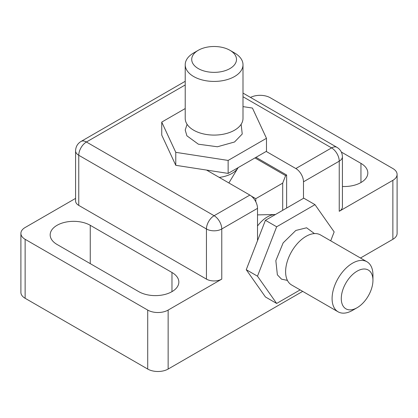 <?xml version="1.0" encoding="UTF-8"?>
<svg xmlns="http://www.w3.org/2000/svg" width="418" height="418" viewBox="0 0 418 418"><rect width="100%" height="100%" fill="white"/><g stroke="black" fill="none" stroke-linecap="round" stroke-linejoin="round"><path stroke-width="0.63" d="M57.052 244.467A23.476 13.554 180 0 1 50.176 234.885A23.476 13.554 180 0 1 57.052 225.302A23.476 13.554 180 0 1 90.251 225.302L171.97 272.484A23.476 13.554 180 0 1 178.847 282.066A23.476 13.554 180 0 1 164.358 294.585A23.476 13.554 180 0 1 138.771 291.649L57.052 244.467M282.693 210.327L282.693 183.136L255.785 198.675L255.785 201.732M251.39 196.136L255.785 198.675M282.693 183.136L285.614 175.612L286.633 175.022L255.988 157.33M254.97 157.92L285.614 175.612M242.999 93.089L336.997 147.361A10.837 6.254 120 0 0 331.578 147.894L295.829 168.538A10.837 6.254 60 0 1 303.489 181.804L303.489 198.32M257.519 240.663L257.519 208.347A10.837 6.254 -120 0 0 249.859 195.075L214.11 215.714A10.837 6.254 120 0 0 206.445 228.986A10.837 6.254 0 0 0 214.11 230.82A10.837 6.254 -0 0 0 221.77 228.986L221.77 279.114L168.141 310.078A14.447 8.339 180 0 1 147.711 310.078L147.711 369.052A14.447 8.339 0 0 0 168.141 369.052L302.689 291.372M78.762 205.395L206.445 279.114L206.445 228.986L78.762 155.266A10.837 6.254 180 0 1 75.585 150.846L75.585 200.974A10.837 6.254 0 0 0 78.762 205.395L78.762 155.266A10.837 6.254 -60 0 1 86.421 142L185.216 84.958M336.997 147.361C340.466 149.513 342.274 152.643 342.415 156.74A10.837 6.254 180 0 1 339.238 161.165A10.837 6.254 -120 0 0 331.578 147.894L242.999 96.751M286.633 208.049L286.633 175.022M75.585 150.846C75.726 146.744 77.534 143.614 81.003 141.462A10.837 6.254 60 0 1 86.421 142L214.11 215.714A10.837 6.254 60 0 1 221.77 228.986L257.519 208.347M266.203 151.431L295.829 168.538M249.859 195.075L206.549 170.069M250.497 97.42A14.447 8.339 180 0 1 270.289 97.765L392.868 168.538A14.447 8.339 180 0 1 397.1 174.437A14.447 8.339 180 0 1 392.868 180.33L339.238 211.294A10.837 6.254 0 0 0 342.415 206.873L342.415 156.74M206.445 279.114A10.837 6.254 0 0 0 221.77 279.114M341.354 152.063L360.948 163.375A23.476 13.554 180 0 1 367.824 172.958A23.476 13.554 180 0 1 342.415 186.47M20.9 233.411L20.9 292.386A14.447 8.339 0 0 0 25.132 298.285L25.132 239.305A14.447 8.339 180 0 1 20.9 233.411A14.447 8.339 180 0 1 25.132 227.512L75.585 198.383M25.132 239.305L147.711 310.078M25.132 298.285L147.711 369.052M360.473 258.01L392.868 239.31A14.447 8.339 0 0 0 397.1 233.411L397.1 174.437M366.967 261.762L320.486 234.926A28.894 16.683 120 0 0 306.044 236.358A28.894 16.683 120 0 0 287.166 261.82A28.894 16.683 120 0 0 291.597 284.971L338.073 311.802A28.894 16.683 -60 0 1 333.648 288.65A28.894 16.683 -60 0 1 352.52 263.194A28.894 16.683 -60 0 1 366.967 261.762A28.894 16.683 -60 0 1 372.95 274.987L372.95 280.295A22.389 12.927 -60 0 1 357.118 307.721A22.389 12.927 -60 0 1 341.281 298.577A22.389 12.927 -60 0 1 357.118 271.157A22.389 12.927 -60 0 1 372.95 280.295M352.52 310.375L357.118 307.721L352.52 310.375A28.894 16.683 -60 0 1 338.073 311.802M275.425 214.518A25.279 14.593 120 0 0 275.091 214.523A25.279 14.593 120 0 0 267.327 216.958A25.279 14.593 120 0 0 257.519 226.002M330.706 240.825L334.16 231.917L314.994 204.653L276.659 226.781L257.493 276.183L276.659 303.452L300.134 289.899M276.659 303.452L265.425 296.963L246.254 269.699L257.493 276.183M276.659 226.781L265.425 220.296L246.254 269.699M314.994 204.653L303.755 198.163L265.425 220.296M185.216 64.738L185.216 118.409A28.894 16.678 0 0 0 203.049 133.817A28.894 16.678 0 0 0 234.54 130.202A28.894 16.678 0 0 0 242.999 118.409L242.999 64.738A28.894 16.678 180 0 1 234.54 76.536A28.894 16.678 180 0 1 203.049 80.151A28.894 16.678 180 0 1 185.216 64.738A28.894 16.678 180 0 1 193.675 52.945L198.273 50.291A22.389 12.927 180 0 1 229.942 50.291A22.389 12.927 180 0 1 229.942 68.573A22.389 12.927 180 0 1 198.273 68.573A22.389 12.927 180 0 1 198.273 50.291L193.675 52.945M219.246 177.399A25.279 14.593 0 0 0 231.985 173.433A25.279 14.593 0 0 0 237.973 167.921A25.279 14.593 0 0 0 238.145 167.634M229.942 50.291L234.54 52.945A28.894 16.678 180 0 1 242.999 64.738M185.216 108.549L161.74 122.103L175.774 152.335L228.139 160.434L266.475 138.301L252.441 108.069L242.999 106.611M228.139 160.434L228.139 173.407L266.475 151.279L266.475 138.301M175.774 152.335L175.774 165.309L228.139 173.407M161.74 122.103L161.74 135.077L175.774 165.309M339.238 211.294L339.238 161.165L303.489 181.804M168.141 310.078L168.141 369.052M392.868 180.33L392.868 239.31M360.948 163.375L360.948 182.546M90.251 263.633L90.251 225.302M171.97 291.649L171.97 272.484M287.422 280.405L281.518 279.151L277.369 274.819L275.843 260.665L283.138 242.895L295.829 230.459L306.598 227.789L314.446 233.594M241.134 124.303L242.241 134.006L234.54 141.995L217.428 146.77L198.388 144.2L186.893 135.808L185.216 130.04L187.081 124.303M81.003 141.462L185.216 81.296M257.519 214.883L275.091 214.523M228.876 182.959L237.973 167.921"/></g></svg>
